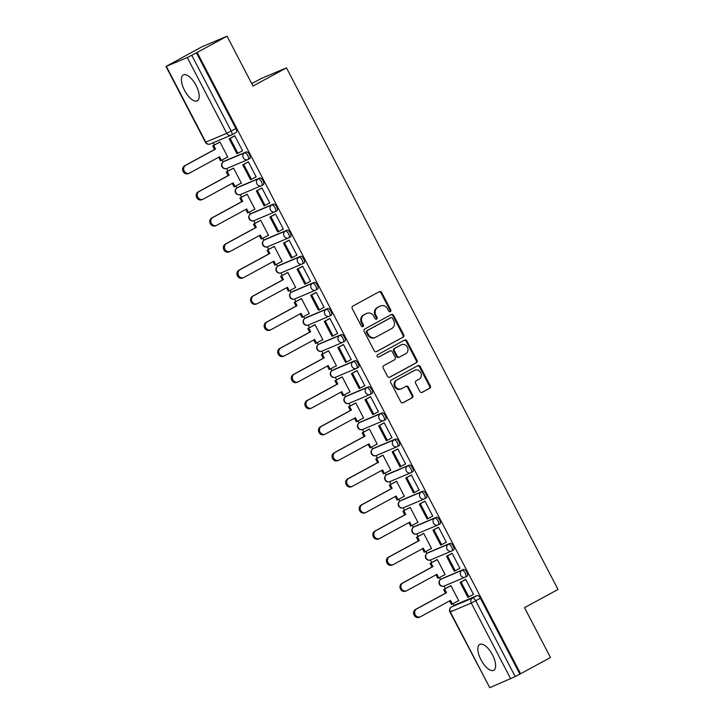 <?xml version="1.0" encoding="UTF-8"?>
<svg xmlns="http://www.w3.org/2000/svg" width="724" height="724" viewBox="0 0 724 724"><rect width="100%" height="100%" fill="white"/><g stroke="black" fill="none" stroke-linecap="round" stroke-linejoin="round"><path stroke-width="1.09" d="M390.345 311.664A1.294 1.177 67.1 0 0 390.77 309.953L381.693 292.505A1.855 1.674 67.1 0 0 379.367 291.663L352.832 306.08A1.855 1.674 67.1 0 0 352.208 308.524L361.294 325.972A1.294 1.177 67.1 0 0 362.923 326.56A1.294 1.177 67.1 0 0 363.358 324.85L362.181 322.587A5.928 5.367 67.1 0 1 364.163 314.777L366.371 313.573A5.928 5.367 67.1 0 1 366.806 313.365A5.928 5.367 67.1 0 1 373.828 316.261L375.005 318.524A1.294 1.177 67.1 0 0 376.634 319.112A1.294 1.177 67.1 0 0 377.068 317.402L375.892 315.139A5.928 5.367 67.1 0 1 377.874 307.32L380.082 306.125A5.928 5.367 67.1 0 1 380.516 305.917A5.928 5.367 67.1 0 1 387.539 308.813L388.707 311.076A1.294 1.177 67.1 0 0 390.345 311.664M389.847 311.791A1.294 1.177 67.1 0 0 390.037 310.261L380.951 292.813A1.855 1.674 67.1 0 0 379.086 291.817M362.425 326.687A1.294 1.177 67.1 0 0 362.615 325.157L361.439 322.904L362.181 322.587M376.136 319.239A1.294 1.177 67.1 0 0 376.326 317.709L375.15 315.456L375.892 315.139M465.541 576.983L467.08 576.15A3.774 1.602 -118.5 0 0 467.134 576.123A3.774 1.602 -118.5 0 0 466.781 572.114A3.774 1.602 -118.5 0 0 463.595 569.462L442.645 578.304A3.774 1.602 -118.5 0 0 442.581 578.331A3.774 1.602 -118.5 0 0 442.527 578.367M451.957 550.892L453.496 550.059A3.774 1.602 -118.5 0 0 453.55 550.023A3.774 1.602 -118.5 0 0 453.197 546.014A3.774 1.602 -118.5 0 0 450.011 543.362L429.061 552.204A3.774 1.602 -118.5 0 0 428.997 552.231A3.774 1.602 -118.5 0 0 428.943 552.267M438.373 524.791L439.911 523.959A3.774 1.602 -118.5 0 0 439.966 523.932A3.774 1.602 -118.5 0 0 439.613 519.913A3.774 1.602 -118.5 0 0 436.427 517.262L415.476 526.113A3.774 1.602 -118.5 0 0 415.413 526.14A3.774 1.602 -118.5 0 0 415.359 526.176M424.789 498.691L426.318 497.859A3.774 1.602 -118.5 0 0 426.382 497.831A3.774 1.602 -118.5 0 0 426.02 493.822A3.774 1.602 -118.5 0 0 422.834 491.171L401.883 500.012A3.774 1.602 -118.5 0 0 401.829 500.04A3.774 1.602 -118.5 0 0 401.766 500.076M411.205 472.6L412.734 471.767A3.774 1.602 -118.5 0 0 412.798 471.731A3.774 1.602 -118.5 0 0 412.436 467.722A3.774 1.602 -118.5 0 0 409.25 465.07L388.299 473.912A3.774 1.602 -118.5 0 0 388.245 473.949A3.774 1.602 -118.5 0 0 388.182 473.976M397.621 446.5L399.15 445.667A3.774 1.602 -118.5 0 0 399.214 445.64A3.774 1.602 -118.5 0 0 398.852 441.622A3.774 1.602 -118.5 0 0 395.666 438.979L374.715 447.821A3.774 1.602 -118.5 0 0 374.652 447.848A3.774 1.602 -118.5 0 0 374.598 447.885M384.028 420.4L385.566 419.567A3.774 1.602 -118.5 0 0 385.63 419.54A3.774 1.602 -118.5 0 0 385.268 415.531A3.774 1.602 -118.5 0 0 382.082 412.879L361.131 421.721A3.774 1.602 -118.5 0 0 361.068 421.748A3.774 1.602 -118.5 0 0 361.014 421.784M370.444 394.308L371.982 393.476A3.774 1.602 -118.5 0 0 372.046 393.44A3.774 1.602 -118.5 0 0 371.683 389.431A3.774 1.602 -118.5 0 0 368.498 386.779L347.547 395.621A3.774 1.602 -118.5 0 0 347.484 395.657A3.774 1.602 -118.5 0 0 347.429 395.684M356.86 368.208L358.398 367.376A3.774 1.602 -118.5 0 0 358.452 367.349A3.774 1.602 -118.5 0 0 358.099 363.339A3.774 1.602 -118.5 0 0 354.914 360.688L333.963 369.53A3.774 1.602 -118.5 0 0 333.9 369.557A3.774 1.602 -118.5 0 0 333.845 369.593M343.276 342.108L344.814 341.276A3.774 1.602 -118.5 0 0 344.868 341.248A3.774 1.602 -118.5 0 0 344.515 337.239A3.774 1.602 -118.5 0 0 341.33 334.588L320.379 343.429A3.774 1.602 -118.5 0 0 320.316 343.457A3.774 1.602 -118.5 0 0 320.261 343.493M329.692 316.017L331.221 315.184A3.774 1.602 -118.5 0 0 331.284 315.157A3.774 1.602 -118.5 0 0 330.931 311.139A3.774 1.602 -118.5 0 0 327.746 308.487L306.786 317.329A3.774 1.602 -118.5 0 0 306.732 317.365A3.774 1.602 -118.5 0 0 306.668 317.402M316.107 289.917L317.637 289.084A3.774 1.602 -118.5 0 0 317.7 289.057A3.774 1.602 -118.5 0 0 317.338 285.048A3.774 1.602 -118.5 0 0 314.153 282.396L293.202 291.238A3.774 1.602 -118.5 0 0 293.148 291.265A3.774 1.602 -118.5 0 0 293.084 291.301M302.523 263.826L304.053 262.984A3.774 1.602 -118.5 0 0 304.116 262.957A3.774 1.602 -118.5 0 0 303.754 258.948A3.774 1.602 -118.5 0 0 300.569 256.296L279.618 265.138A3.774 1.602 -118.5 0 0 279.564 265.165A3.774 1.602 -118.5 0 0 279.5 265.201M288.939 237.725L290.469 236.893A3.774 1.602 -118.5 0 0 290.532 236.866A3.774 1.602 -118.5 0 0 290.17 232.847A3.774 1.602 -118.5 0 0 286.985 230.196L266.034 239.047A3.774 1.602 -118.5 0 0 265.97 239.074A3.774 1.602 -118.5 0 0 265.916 239.11M275.346 211.625L276.885 210.793A3.774 1.602 -118.5 0 0 276.948 210.765A3.774 1.602 -118.5 0 0 276.586 206.756A3.774 1.602 -118.5 0 0 273.401 204.105L252.45 212.947A3.774 1.602 -118.5 0 0 252.386 212.974A3.774 1.602 -118.5 0 0 252.332 213.01M261.762 185.534L263.301 184.692A3.774 1.602 -118.5 0 0 263.355 184.665A3.774 1.602 -118.5 0 0 263.002 180.656A3.774 1.602 -118.5 0 0 259.816 178.004L238.866 186.846A3.774 1.602 -118.5 0 0 238.802 186.873A3.774 1.602 -118.5 0 0 238.748 186.91M248.178 159.434L249.717 158.601A3.774 1.602 -118.5 0 0 249.771 158.574A3.774 1.602 -118.5 0 0 249.418 154.556A3.774 1.602 -118.5 0 0 246.232 151.904L225.282 160.755A3.774 1.602 -118.5 0 0 225.218 160.782A3.774 1.602 -118.5 0 0 225.164 160.819M196.077 85.45A14.724 6.245 -118.5 0 0 183.272 74.952A14.724 6.245 -118.5 0 0 184.53 90.328A14.724 6.245 -118.5 0 0 197.326 100.826A14.724 6.245 -118.5 0 0 196.077 85.45M492.51 654.903A14.724 6.245 -118.5 0 0 479.713 644.405A14.724 6.245 -118.5 0 0 480.962 659.772A14.724 6.245 -118.5 0 0 493.768 670.27A14.724 6.245 -118.5 0 0 492.51 654.903M419.893 391.503A1.855 1.674 67.1 0 0 422.219 392.345L429.667 388.299A1.855 1.674 67.1 0 0 430.291 385.856L420.201 366.48A1.855 1.674 67.1 0 0 417.875 365.638L391.34 380.055A1.855 1.674 67.1 0 0 390.716 382.498L400.806 401.874A1.855 1.674 67.1 0 0 403.132 402.716L412.128 397.829A1.855 1.674 67.1 0 0 412.743 395.385L408.427 387.096A1.855 1.674 67.1 0 0 406.101 386.254L401.639 388.679A4.959 4.48 67.1 0 1 401.277 388.851A4.959 4.48 67.1 0 1 395.313 386.227A4.959 4.48 67.1 0 1 397.069 379.892L414.535 370.398A4.959 4.48 67.1 0 1 414.897 370.226A4.959 4.48 67.1 0 1 420.861 372.851A4.959 4.48 67.1 0 1 419.106 379.186L416.2 380.77A1.855 1.674 67.1 0 0 415.576 383.213L419.893 391.503M166.33 66.382L205.779 142.157L226.73 133.316L187.281 57.54L165.986 66.49L201.652 46.915L227.046 36.2L252.993 86.047L286.487 67.857L558.014 589.463L524.529 607.653L550.475 657.51L520.592 673.745L197.154 52.436L191.76 55.277L231.209 131.062A3.774 1.602 61.5 0 1 231.535 135.008A3.774 1.602 61.5 0 1 231.472 135.035A3.774 3.412 67.1 0 1 231.2 135.162A3.774 3.774 0 0 0 231.535 135.008L236.187 132.474A3.774 1.602 61.5 0 1 236.133 132.501L231.59 134.972M227.046 36.2L197.154 52.436M403.087 337.23A1.855 1.674 67.1 0 0 403.702 334.787L393.621 315.411A1.855 1.674 67.1 0 0 391.286 314.569L364.751 328.986A1.855 1.674 67.1 0 0 364.136 331.429L374.218 350.805A1.855 1.674 67.1 0 0 376.552 351.647L402.345 337.538A1.855 1.674 67.1 0 0 402.96 335.103L392.879 315.727A1.855 1.674 67.1 0 0 391.005 314.723M406.906 340.941L416.997 360.317A1.855 1.674 67.1 0 1 416.372 362.76L389.838 377.177A1.855 1.674 67.1 0 1 387.512 376.335L383.195 368.045A1.855 1.674 67.1 0 1 383.811 365.602L394.58 359.756A1.855 1.674 67.1 0 0 395.195 357.312L392.336 351.81A1.855 1.674 67.1 0 0 390.001 350.968L378.797 357.059A1.294 1.177 67.1 0 1 377.141 356.416A1.294 1.177 67.1 0 1 377.602 354.76L404.58 340.099A1.855 1.674 67.1 0 1 406.906 340.941L406.164 341.257L416.255 360.633L416.997 360.317M456.111 604.468A3.774 1.602 61.5 0 1 456.165 604.431A3.774 1.602 61.5 0 1 456.229 604.404L477.179 595.553L472.528 598.087A3.774 1.602 61.5 0 1 475.749 600.811L515.198 676.587L489.759 687.691L449.966 612.015L451.83 610.902M213.2 142.764L214.367 144.99M222.159 159.968L223.182 161.923M226.63 168.556L227.951 171.09M235.743 186.068L236.766 188.014M240.214 194.647L241.535 197.181M249.337 212.159L250.35 214.114M253.798 220.748L255.119 223.282M262.921 238.259L263.934 240.214M267.382 246.839L268.704 249.382M276.505 264.36L277.518 266.305M280.975 272.939L282.288 275.473M290.089 290.451L291.102 292.406M294.559 299.039L295.872 301.573M303.673 316.551L304.686 318.506M308.143 325.13L309.465 327.664M317.257 342.651L318.27 344.597M321.728 351.231L323.049 353.764M330.841 368.742L331.863 370.697M335.312 377.331L336.633 379.865M344.434 394.842L345.448 396.797M348.896 403.422L350.217 405.956M358.018 420.943L359.032 422.888M362.48 429.522L363.801 432.056M371.602 447.034L372.616 448.989M376.064 455.622L377.385 458.156M385.186 473.134L386.2 475.089M389.657 481.713L390.969 484.247M398.77 499.234L399.784 501.18M403.241 507.814L404.562 510.348M412.354 525.325L413.368 527.28M416.825 533.914L418.146 536.448M425.938 551.426L426.961 553.371M430.409 560.005L431.73 562.539M439.522 577.517L440.545 579.471M443.993 586.105L445.314 588.639M453.115 603.617L454.111 605.545M251.744 83.649L261.093 78.572L286.487 67.857M520.592 673.745L515.198 676.587M187.281 57.54L191.76 55.277M226.739 157.479L227.77 157.045L219.933 141.985L218.874 142.547M241.698 151.171L242.585 150.8L234.748 135.741L233.68 136.302M255.282 177.262L256.169 176.891L248.332 161.841L247.273 162.402M240.323 183.579L241.363 183.145L233.526 168.086L232.458 168.638M268.866 203.363L269.753 202.992L261.916 187.932L260.857 188.502M253.916 209.679L254.948 209.236L247.11 194.186L246.042 194.738M282.451 229.463L283.337 229.083L275.5 214.032L274.441 214.594M267.5 235.771L268.532 235.336L260.694 220.277L259.626 220.829M296.035 255.554L296.921 255.183L289.084 240.124L288.025 240.694M281.084 261.871L282.116 261.436L274.278 246.377L273.21 246.929M309.619 281.654L310.506 281.283L302.668 266.224L301.609 266.794M294.668 287.971L295.7 287.528L287.862 272.477L286.794 273.029M323.212 307.754L324.09 307.374L316.252 292.324L315.193 292.885M308.252 314.062L309.284 313.628L301.446 298.569L300.379 299.121M336.796 333.845L337.674 333.474L329.836 318.415L328.777 318.985M321.836 340.162L322.868 339.728L315.031 324.669L313.963 325.221M350.38 359.946L351.267 359.575L343.429 344.515L342.362 345.086M335.42 366.253L336.452 365.819L328.615 350.769L327.556 351.321M363.964 386.046L364.851 385.666L357.013 370.616L355.955 371.177M349.004 392.354L350.045 391.919L342.208 376.86L341.14 377.412M377.548 412.137L378.435 411.766L370.598 396.707L369.539 397.277M362.597 418.454L363.629 418.019L355.792 402.96L354.724 403.512M391.132 438.237L392.019 437.866L384.182 422.807L383.123 423.377M376.181 444.545L377.213 444.111L369.376 429.061L368.308 429.613M404.716 464.337L405.603 463.957L397.766 448.907L396.707 449.468M389.765 470.645L390.797 470.211L382.96 455.152L381.892 455.704M418.3 490.429L419.187 490.058L411.35 474.998L410.291 475.568M403.349 496.745L404.381 496.302L396.544 481.252L395.476 481.804M431.893 516.529L432.771 516.158L424.934 501.099L423.875 501.669M416.933 522.837L417.965 522.402L410.128 507.343L409.06 507.904M445.477 542.62L446.364 542.249L438.518 527.199L437.459 527.76M430.518 548.937L431.549 548.502L423.712 533.443L422.644 533.995M459.061 568.72L459.948 568.349L452.111 553.29L451.052 553.86M444.102 575.037L445.142 574.594L437.296 559.543L436.237 560.095M472.645 594.82L473.532 594.44L465.695 579.39L464.636 579.951M457.695 601.128L458.726 600.694L450.889 585.635L449.821 586.187M519.85 674.062L480.401 598.277A3.774 1.602 -118.5 0 0 477.179 595.553M196.421 52.752L235.87 128.528A3.774 1.602 61.5 0 1 236.187 132.474M380.516 305.917L379.774 306.225A5.928 5.367 67.1 0 0 379.34 306.433L380.082 306.125M375.15 315.456A5.928 5.367 67.1 0 1 377.132 307.637L379.34 306.433M366.806 313.365L366.063 313.673A5.928 5.367 67.1 0 0 365.629 313.881L366.371 313.573M361.439 322.904A5.928 5.367 67.1 0 1 363.421 315.085L365.629 313.881M376.091 351.81L402.345 337.538M392.489 318.343A1.294 1.177 67.1 0 0 390.86 317.746L367.575 330.406A1.294 1.177 67.1 0 0 367.14 332.117L368.38 334.497A5.928 5.367 67.1 0 0 375.403 337.393A5.928 5.367 67.1 0 0 375.828 337.185L391.747 328.533A5.928 5.367 67.1 0 0 393.729 320.723L392.489 318.343M390.317 317.981A1.294 1.177 67.1 0 0 390.118 318.062L390.86 317.746M375.403 337.393L374.661 337.71A5.928 5.367 67.1 0 1 367.638 334.805L366.398 332.425A1.294 1.177 67.1 0 1 366.833 330.714L390.118 318.062M389.376 377.34L415.639 363.077A1.855 1.674 67.1 0 0 416.255 360.633M389.539 351.167A1.855 1.674 67.1 0 0 389.259 351.285L378.408 357.185M405.739 353.692A4.959 4.48 67.1 0 0 407.494 347.357A4.959 4.48 67.1 0 0 401.53 344.733A4.959 4.48 67.1 0 0 401.168 344.905L395.014 348.253A1.855 1.674 67.1 0 0 394.399 350.697L397.259 356.19A1.855 1.674 67.1 0 0 399.585 357.032L405.739 353.692M401.53 344.733L400.788 345.04A4.959 4.48 67.1 0 0 400.426 345.221L401.168 344.905M398.852 357.348A1.855 1.674 67.1 0 1 396.517 356.507L393.657 351.004A1.855 1.674 67.1 0 1 394.272 348.561L400.426 345.221M406.164 341.257A1.855 1.674 67.1 0 0 404.3 340.253M414.897 370.226L414.155 370.534A4.959 4.48 67.1 0 0 413.793 370.715L414.535 370.398M401.277 388.851L400.544 389.159A4.959 4.48 67.1 0 1 394.571 386.544A4.959 4.48 67.1 0 1 396.327 380.2L413.793 370.715M402.671 402.879L411.386 398.146A1.855 1.674 67.1 0 0 412.001 395.702L407.684 387.403A1.855 1.674 67.1 0 0 405.82 386.408M421.757 392.508L428.925 388.607A1.855 1.674 67.1 0 0 429.549 386.163L419.458 366.787A1.855 1.674 67.1 0 0 417.594 365.792M189.199 173.244L188.24 173.651A4.344 3.928 -112.9 0 1 184.548 165.805L185.507 165.398A4.344 3.928 67.1 0 0 189.516 173.09L219.553 156.773L221.426 160.366L227.725 156.945M221.426 160.366L220.467 160.773L218.639 157.271M184.548 165.805L214.585 149.488L212.711 145.886L219.969 142.058M219.707 142.085L212.711 145.886M234.667 135.777L229.173 138.764L236.92 153.651L237.879 153.244L230.132 138.356L234.784 135.822M237.879 153.244L242.54 150.71M229.173 138.764L230.132 138.356M185.507 165.398L215.544 149.081L213.671 145.479M215.544 149.081L214.585 149.488M202.783 199.344L201.824 199.752A4.344 3.928 -112.9 0 1 198.132 191.905L199.091 191.498A4.344 3.928 67.1 0 0 203.1 199.191L233.137 182.873L235.01 186.466L241.309 183.045M235.01 186.466L234.051 186.873L232.223 183.371M198.132 191.905L228.169 175.579L226.295 171.986L233.562 168.158M233.3 168.185L226.295 171.986M248.251 161.868L242.757 164.855L250.504 179.742L251.463 179.335L243.717 164.448L248.368 161.923M251.463 179.335L256.124 176.81M242.757 164.855L243.717 164.448M199.091 191.498L229.128 175.172L227.264 171.579M229.128 175.172L228.169 175.579M216.367 225.435L215.408 225.843A4.344 3.928 -112.9 0 1 211.716 217.996L212.684 217.589A4.344 3.928 67.1 0 0 216.684 225.291L246.721 208.965L248.594 212.566L254.893 209.145M248.594 212.566L247.635 212.974L245.807 209.462M211.716 217.996L241.753 201.679L239.879 198.077L247.146 194.249M246.884 194.276L239.879 198.077M261.835 187.969L256.341 190.955L264.088 205.842L265.056 205.435L257.301 190.548L261.961 188.014M265.056 205.435L269.708 202.91M256.341 190.955L257.301 190.548M212.684 217.589L242.721 201.272L240.848 197.679M242.721 201.272L241.753 201.679M229.96 251.536L228.992 251.943A4.344 3.928 -112.9 0 1 225.3 244.097L226.268 243.689A4.344 3.928 67.1 0 0 230.268 251.382L260.305 235.065L262.178 238.658L268.477 235.237M262.178 238.658L261.219 239.065L259.391 235.562M225.3 244.097L255.337 227.779L253.472 224.178L260.731 220.349M260.468 220.377L253.472 224.178M275.419 214.06L269.925 217.046L277.672 231.942L278.64 231.535L270.885 216.648L275.545 214.114M278.64 231.535L283.292 229.001M269.925 217.046L270.885 216.648M226.268 243.689L256.305 227.372L254.432 223.77M256.305 227.372L255.337 227.779M243.545 277.636L242.576 278.043A4.344 3.928 -112.9 0 1 238.893 270.188L239.852 269.79A4.344 3.928 67.1 0 0 243.861 277.482L273.898 261.165L275.763 264.758L282.061 261.337M275.763 264.758L274.803 265.165L272.975 261.663M238.893 270.188L268.93 253.871L267.056 250.278L274.315 246.45M274.052 246.477L267.056 250.278M289.003 240.16L283.509 243.146L291.256 258.034L292.224 257.626L284.469 242.739L289.129 240.214M292.224 257.626L296.876 255.101M283.509 243.146L284.469 242.739M239.852 269.79L269.889 253.463L268.016 249.871M269.889 253.463L268.93 253.871M257.129 303.727L256.16 304.134A4.344 3.928 -112.9 0 1 252.477 296.288L253.436 295.881A4.344 3.928 67.1 0 0 257.445 303.582L287.482 287.256L289.356 290.858L295.645 287.437M289.356 290.858L288.387 291.265L286.568 287.754M252.477 296.288L282.514 279.971L280.641 276.369L287.899 272.541M287.636 272.568L280.641 276.369M302.596 266.26L297.093 269.247L304.849 284.134L305.809 283.727L298.062 268.839L302.713 266.305M305.809 283.727L310.46 281.202M297.093 269.247L298.062 268.839M253.436 295.881L283.473 279.564L281.6 275.971M283.473 279.564L282.514 279.971M270.713 329.827L269.753 330.234A4.344 3.928 -112.9 0 1 266.061 322.388L267.02 321.981A4.344 3.928 67.1 0 0 271.029 329.673L301.066 313.356L302.94 316.949L309.238 313.528M302.94 316.949L301.971 317.356L300.152 313.854M266.061 322.388L296.098 306.062L294.225 302.469L301.483 298.641M301.22 298.668L294.225 302.469M316.18 292.351L310.677 295.338L318.433 310.234L319.393 309.827L311.646 294.94L316.298 292.406M319.393 309.827L324.053 307.293M310.677 295.338L311.646 294.94M267.02 321.981L297.057 305.664L295.184 302.062M297.057 305.664L296.098 306.062M284.297 355.927L283.337 356.326A4.344 3.928 -112.9 0 1 279.645 348.479L280.604 348.081A4.344 3.928 67.1 0 0 284.613 355.774L314.65 339.456L316.524 343.049L322.823 339.628M316.524 343.049L315.555 343.457L313.736 339.945M279.645 348.479L309.682 332.162L307.809 328.569L315.067 324.741M314.804 324.759L307.809 328.569M329.764 318.451L324.262 321.438L332.017 336.325L332.977 335.918L325.23 321.031L329.882 318.506M332.977 335.918L337.637 333.393M324.262 321.438L325.23 321.031M280.604 348.081L310.641 331.755L308.768 328.162M310.641 331.755L309.682 332.162M297.881 382.019L296.921 382.426A4.344 3.928 -112.9 0 1 293.229 374.579L294.188 374.172A4.344 3.928 67.1 0 0 298.197 381.865L328.234 365.548L330.108 369.149L336.407 365.72M330.108 369.149L329.149 369.548L327.32 366.045M293.229 374.579L323.266 358.262L321.393 354.66L328.651 350.832M328.397 350.859L321.393 354.66M343.348 344.552L337.855 347.538L345.601 362.425L346.561 362.018L338.814 347.131L343.466 344.597M346.561 362.018L351.221 359.484M337.855 347.538L338.814 347.131M294.188 374.172L324.225 357.855L322.361 354.253M324.225 357.855L323.266 358.262M311.465 408.119L310.506 408.526A4.344 3.928 -112.9 0 1 306.813 400.68L307.781 400.272A4.344 3.928 67.1 0 0 311.782 407.965L341.818 391.648L343.692 395.241L349.991 391.82M343.692 395.241L342.733 395.648L340.904 392.146M306.813 400.68L336.85 384.353L334.977 380.761L342.244 376.933M341.981 376.96L334.977 380.761M356.932 370.643L351.439 373.629L359.185 388.517L360.145 388.118L352.398 373.222L357.059 370.697M360.145 388.118L364.806 385.584M351.439 373.629L352.398 373.222M307.781 400.272L337.818 383.955L335.945 380.353M337.818 383.955L336.85 384.353M325.049 434.21L324.09 434.617A4.344 3.928 -112.9 0 1 320.397 426.771L321.366 426.364A4.344 3.928 67.1 0 0 325.366 434.065L355.403 417.739L357.276 421.341L363.575 417.92M357.276 421.341L356.317 421.748L354.488 418.237M320.397 426.771L350.434 410.454L348.561 406.861L355.828 403.033M355.565 403.051L348.561 406.861M370.516 396.743L365.023 399.729L372.769 414.617L373.738 414.209L365.982 399.322L370.643 396.797M373.738 414.209L378.39 411.685M365.023 399.729L365.982 399.322M321.366 426.364L351.402 410.046L349.529 406.454M351.402 410.046L350.434 410.454M338.642 460.31L337.674 460.717A4.344 3.928 -112.9 0 1 333.981 452.871L334.95 452.464A4.344 3.928 67.1 0 0 338.95 460.156L368.987 443.839L370.86 447.441L377.159 444.011M370.86 447.441L369.901 447.839L368.073 444.337M333.981 452.871L364.018 436.554L362.154 432.952L369.412 429.124M369.149 429.151L362.154 432.952M384.1 422.843L378.607 425.83L386.354 440.717L387.322 440.31L379.566 425.422L384.227 422.888M387.322 440.31L391.974 437.776M378.607 425.83L379.566 425.422M334.95 452.464L364.987 436.147L363.113 432.545M364.987 436.147L364.018 436.554M352.226 486.41L351.258 486.818A4.344 3.928 -112.9 0 1 347.574 478.971L348.534 478.564A4.344 3.928 67.1 0 0 352.543 486.256L382.58 469.939L384.444 473.532L390.743 470.111M384.444 473.532L383.485 473.939L381.657 470.437M347.574 478.971L377.611 462.645L375.738 459.052L382.996 455.224M382.734 455.251L375.738 459.052M397.693 448.934L392.191 451.921L399.947 466.808L400.906 466.41L393.15 451.514L397.811 448.989M400.906 466.41L405.558 463.876M392.191 451.921L393.15 451.514M348.534 478.564L378.571 462.238L376.697 458.645M378.571 462.238L377.611 462.645M365.81 512.501L364.851 512.909A4.344 3.928 -112.9 0 1 361.158 505.062L362.118 504.655A4.344 3.928 67.1 0 0 366.127 512.357L396.164 496.031L398.037 499.632L404.336 496.212M398.037 499.632L397.069 500.04L395.25 496.528M361.158 505.062L391.195 488.745L389.322 485.152L396.58 481.324M396.318 481.342L389.322 485.152M411.277 475.034L405.775 478.021L413.531 492.908L414.49 492.501L406.743 477.614L411.395 475.089M414.49 492.501L419.142 489.976M405.775 478.021L406.743 477.614M362.118 504.655L392.155 488.338L390.281 484.745M392.155 488.338L391.195 488.745M379.394 538.602L378.435 539.009A4.344 3.928 -112.9 0 1 374.742 531.163L375.702 530.755A4.344 3.928 67.1 0 0 379.711 538.448L409.748 522.131L411.621 525.724L417.92 522.303M411.621 525.724L410.653 526.131L408.834 522.628M374.742 531.163L404.779 514.845L402.906 511.244L410.164 507.415M409.902 507.443L402.906 511.244M424.861 501.135L419.359 504.121L427.115 519.008L428.074 518.601L420.327 503.714L424.979 501.18M428.074 518.601L432.735 516.067M419.359 504.121L420.327 503.714M375.702 530.755L405.739 514.438L403.865 510.836M405.739 514.438L404.779 514.845M392.978 564.702L392.019 565.109A4.344 3.928 -112.9 0 1 388.326 557.263L389.286 556.856A4.344 3.928 67.1 0 0 393.295 564.548L423.332 548.231L425.205 551.824L431.504 548.403M425.205 551.824L424.237 552.231L422.418 548.729M388.326 557.263L418.363 540.937L416.49 537.344L423.748 533.516M423.486 533.543L416.49 537.344M438.445 527.226L432.943 530.212L440.699 545.1L441.658 544.692L433.911 529.805L438.563 527.28M441.658 544.692L446.319 542.167M432.943 530.212L433.911 529.805M389.286 556.856L419.323 540.529L417.449 536.937M419.323 540.529L418.363 540.937M406.562 590.793L405.603 591.2A4.344 3.928 -112.9 0 1 401.911 583.354L402.87 582.947A4.344 3.928 67.1 0 0 406.879 590.648L436.916 574.322L438.789 577.924L445.088 574.503M438.789 577.924L437.83 578.331L436.002 574.82M401.911 583.354L431.947 567.037L430.074 563.435L437.332 559.607M437.079 559.634L430.074 563.435M452.029 553.326L446.536 556.313L454.283 571.2L455.242 570.793L447.495 555.905L452.147 553.371M455.242 570.793L459.903 568.268M446.536 556.313L447.495 555.905M402.87 582.947L432.907 566.63L431.042 563.037M432.907 566.63L431.947 567.037M420.146 616.893L419.187 617.301A4.344 3.928 -112.9 0 1 415.495 609.454L416.463 609.047A4.344 3.928 67.1 0 0 420.463 616.739L450.5 600.422L452.373 604.015L458.672 600.594M452.373 604.015L451.414 604.422L449.586 600.92M415.495 609.454L445.532 593.137L443.658 589.535L450.925 585.707M450.663 585.734L443.658 589.535M465.613 579.417L460.12 582.404L467.867 597.3L468.835 596.893L461.079 582.005L465.74 579.471M468.835 596.893L473.487 594.359M460.12 582.404L461.079 582.005M416.463 609.047L446.5 592.73L444.627 589.128M446.5 592.73L445.532 593.137M390.037 310.261L390.77 309.953M362.615 325.157L363.358 324.85M376.326 317.709L377.068 317.402M440.844 579.291A3.774 1.602 61.5 0 1 440.934 579.227A3.774 1.602 61.5 0 1 440.988 579.2L461.939 570.358A3.774 1.602 61.5 0 1 465.125 573.01A3.774 1.602 61.5 0 1 465.487 577.019A3.774 1.602 61.5 0 1 465.423 577.046A3.774 3.412 -112.9 0 1 460.681 575.336A3.774 3.412 -112.9 0 1 461.939 570.358L463.595 569.462M442.645 578.304L440.988 579.2A3.774 3.412 67.1 0 0 439.73 584.178A3.774 3.412 -112.9 0 0 444.473 585.888M427.26 553.19A3.774 1.602 61.5 0 1 427.341 553.136A3.774 1.602 61.5 0 1 427.404 553.1L448.355 544.258A3.774 1.602 61.5 0 1 451.541 546.91A3.774 1.602 61.5 0 1 451.903 550.919A3.774 1.602 61.5 0 1 451.839 550.955A3.774 3.412 -112.9 0 1 448.355 544.258L450.011 543.362M429.061 552.204L427.404 553.1A3.774 3.412 67.1 0 0 426.146 558.077A3.774 3.412 -112.9 0 0 430.889 559.797M413.676 527.09A3.774 1.602 61.5 0 1 413.757 527.036A3.774 1.602 61.5 0 1 413.82 527.009L434.771 518.167A3.774 1.602 61.5 0 1 437.957 520.818A3.774 1.602 61.5 0 1 438.319 524.828A3.774 1.602 61.5 0 1 438.255 524.855A3.774 3.412 -112.9 0 1 433.513 523.144A3.774 3.412 -112.9 0 1 434.771 518.167L436.427 517.262M415.476 526.113L413.82 527.009A3.774 3.412 67.1 0 0 412.562 531.986A3.774 3.412 -112.9 0 0 417.305 533.697M400.082 500.999A3.774 1.602 61.5 0 1 400.173 500.936A3.774 1.602 61.5 0 1 400.236 500.908L421.187 492.067A3.774 1.602 61.5 0 1 424.373 494.718A3.774 1.602 61.5 0 1 424.735 498.727A3.774 1.602 61.5 0 1 424.671 498.755A3.774 3.412 -112.9 0 1 419.92 497.044A3.774 3.412 -112.9 0 1 421.187 492.067L422.834 491.171M401.883 500.012L400.236 500.908A3.774 3.412 67.1 0 0 398.969 505.886A3.774 3.412 -112.9 0 0 403.721 507.605M386.498 474.899A3.774 1.602 61.5 0 1 386.589 474.844A3.774 1.602 61.5 0 1 386.652 474.817L407.603 465.966A3.774 1.602 61.5 0 1 410.789 468.618A3.774 1.602 61.5 0 1 411.142 472.636A3.774 1.602 61.5 0 1 411.087 472.663A3.774 3.412 -112.9 0 1 406.336 470.944A3.774 3.412 -112.9 0 1 407.603 465.966L409.25 465.07M388.299 473.912L386.652 474.817A3.774 3.412 67.1 0 0 385.385 479.795A3.774 3.412 -112.9 0 0 390.136 481.505M372.914 448.799A3.774 1.602 61.5 0 1 373.005 448.744A3.774 1.602 61.5 0 1 373.068 448.717L394.019 439.875A3.774 1.602 61.5 0 1 397.204 442.527A3.774 1.602 61.5 0 1 397.557 446.536A3.774 1.602 61.5 0 1 397.503 446.563A3.774 3.412 -112.9 0 1 392.752 444.853A3.774 3.412 -112.9 0 1 394.019 439.875L395.666 438.979M374.715 447.821L373.068 448.717A3.774 3.412 67.1 0 0 371.801 453.695A3.774 3.412 -112.9 0 0 376.543 455.405M359.33 422.707A3.774 1.602 61.5 0 1 359.421 422.644A3.774 1.602 61.5 0 1 359.475 422.617L380.435 413.775A3.774 1.602 61.5 0 1 383.62 416.427A3.774 1.602 61.5 0 1 383.973 420.436A3.774 1.602 61.5 0 1 383.91 420.463A3.774 3.412 -112.9 0 1 379.168 418.753A3.774 3.412 -112.9 0 1 380.435 413.775L382.082 412.879M361.131 421.721L359.475 422.617A3.774 3.412 67.1 0 0 358.217 427.594A3.774 3.412 -112.9 0 0 362.959 429.314M345.746 396.607A3.774 1.602 61.5 0 1 345.837 396.553A3.774 1.602 61.5 0 1 345.891 396.526L366.842 387.675A3.774 1.602 61.5 0 1 370.027 390.327A3.774 1.602 61.5 0 1 370.389 394.345A3.774 1.602 61.5 0 1 370.326 394.372A3.774 3.412 -112.9 0 1 366.842 387.675L368.498 386.779M347.547 395.621L345.891 396.526A3.774 3.412 67.1 0 0 344.633 401.503A3.774 3.412 -112.9 0 0 349.375 403.214M332.162 370.507A3.774 1.602 61.5 0 1 332.253 370.453A3.774 1.602 61.5 0 1 332.307 370.426L353.258 361.584A3.774 1.602 61.5 0 1 356.443 364.235A3.774 1.602 61.5 0 1 356.805 368.245A3.774 1.602 61.5 0 1 356.742 368.272A3.774 3.412 -112.9 0 1 352 366.561A3.774 3.412 -112.9 0 1 353.258 361.584L354.914 360.688M333.963 369.53L332.307 370.426A3.774 3.412 67.1 0 0 331.049 375.403A3.774 3.412 -112.9 0 0 335.791 377.113M318.578 344.416A3.774 1.602 61.5 0 1 318.66 344.353A3.774 1.602 61.5 0 1 318.723 344.325L339.674 335.483A3.774 1.602 61.5 0 1 342.859 338.135A3.774 1.602 61.5 0 1 343.221 342.144A3.774 1.602 61.5 0 1 343.158 342.181A3.774 3.412 -112.9 0 1 339.674 335.483L341.33 334.588M320.379 343.429L318.723 344.325A3.774 3.412 67.1 0 0 317.465 349.303A3.774 3.412 -112.9 0 0 322.207 351.022M304.994 318.316A3.774 1.602 61.5 0 1 305.076 318.261A3.774 1.602 61.5 0 1 305.139 318.234L326.09 309.392A3.774 1.602 61.5 0 1 329.275 312.035A3.774 1.602 61.5 0 1 329.637 316.053A3.774 1.602 61.5 0 1 329.574 316.08A3.774 3.412 -112.9 0 1 326.09 309.392L327.746 308.487M306.786 317.329L305.139 318.234A3.774 3.412 67.1 0 0 303.872 323.212A3.774 3.412 -112.9 0 0 308.623 324.922M291.401 292.215A3.774 1.602 61.5 0 1 291.491 292.161A3.774 1.602 61.5 0 1 291.555 292.134L312.506 283.292A3.774 1.602 61.5 0 1 315.691 285.944A3.774 1.602 61.5 0 1 316.044 289.953A3.774 1.602 61.5 0 1 315.99 289.98A3.774 3.412 -112.9 0 1 311.239 288.27A3.774 3.412 -112.9 0 1 312.506 283.292L314.153 282.396M293.202 291.238L291.555 292.134A3.774 3.412 67.1 0 0 290.288 297.112A3.774 3.412 -112.9 0 0 295.039 298.822M277.817 266.124A3.774 1.602 61.5 0 1 277.907 266.07A3.774 1.602 61.5 0 1 277.971 266.034L298.922 257.192A3.774 1.602 61.5 0 1 302.107 259.844A3.774 1.602 61.5 0 1 302.46 263.853A3.774 1.602 61.5 0 1 302.406 263.889A3.774 3.412 -112.9 0 1 297.654 262.169A3.774 3.412 -112.9 0 1 298.922 257.192L300.569 256.296M279.618 265.138L277.971 266.034A3.774 3.412 67.1 0 0 276.704 271.011A3.774 3.412 -112.9 0 0 281.455 272.731M264.233 240.024A3.774 1.602 61.5 0 1 264.323 239.97A3.774 1.602 61.5 0 1 264.387 239.943L285.337 231.101A3.774 1.602 61.5 0 1 288.523 233.752A3.774 1.602 61.5 0 1 288.876 237.762A3.774 1.602 61.5 0 1 288.822 237.789A3.774 3.412 -112.9 0 1 284.07 236.078A3.774 3.412 -112.9 0 1 285.337 231.101L286.985 230.196M266.034 239.047L264.387 239.943A3.774 3.412 67.1 0 0 263.12 244.92A3.774 3.412 -112.9 0 0 267.862 246.631M250.649 213.933A3.774 1.602 61.5 0 1 250.739 213.87A3.774 1.602 61.5 0 1 250.794 213.842L271.753 205.001A3.774 1.602 61.5 0 1 274.939 207.652A3.774 1.602 61.5 0 1 275.292 211.661A3.774 1.602 61.5 0 1 275.229 211.689A3.774 3.412 -112.9 0 1 270.486 209.978A3.774 3.412 -112.9 0 1 271.753 205.001L273.401 204.105M252.45 212.947L250.794 213.842A3.774 3.412 67.1 0 0 249.536 218.82A3.774 3.412 -112.9 0 0 254.278 220.53M237.065 187.833A3.774 1.602 61.5 0 1 237.155 187.778A3.774 1.602 61.5 0 1 237.21 187.742L258.16 178.9A3.774 1.602 61.5 0 1 261.346 181.552A3.774 1.602 61.5 0 1 261.708 185.561A3.774 1.602 61.5 0 1 261.645 185.597A3.774 3.412 -112.9 0 1 258.16 178.9L259.816 178.004M238.866 186.846L237.21 187.742A3.774 3.412 67.1 0 0 235.952 192.72A3.774 3.412 -112.9 0 0 240.694 194.439M223.481 161.733A3.774 1.602 61.5 0 1 223.562 161.678A3.774 1.602 61.5 0 1 223.625 161.651L244.576 152.809A3.774 1.602 61.5 0 1 247.762 155.461A3.774 1.602 61.5 0 1 248.124 159.47A3.774 1.602 61.5 0 1 248.061 159.497A3.774 3.412 -112.9 0 1 243.318 157.787A3.774 3.412 -112.9 0 1 244.576 152.809L246.232 151.904M225.282 160.755L223.625 161.651A3.774 3.412 67.1 0 0 222.368 166.629A3.774 3.412 -112.9 0 0 227.11 168.339M456.229 604.404L451.568 606.929L472.528 598.087A3.774 3.412 -112.9 0 0 471.261 603.065L450.31 611.907L489.759 687.691M510.71 678.85L471.261 603.065L480.401 598.277M235.87 128.528L226.73 133.316A3.774 3.412 67.1 0 0 231.2 135.162L210.25 144.004A3.774 3.412 67.1 0 1 205.779 142.157L205.435 142.275A3.774 3.774 0 0 0 210.25 144.004M451.423 607.02A3.774 1.602 61.5 0 1 451.514 606.956A3.774 1.602 61.5 0 1 451.568 606.929A3.774 3.412 -112.9 0 0 450.31 611.907L449.966 612.015A3.774 3.774 0 0 1 451.514 606.956L456.165 604.431M377.132 307.637L377.874 307.32M363.421 315.085L364.163 314.777M380.951 292.813L381.693 292.505M392.879 315.727L393.621 315.411M402.96 335.103L403.702 334.787M366.833 330.714L367.575 330.406M366.398 332.425L367.14 332.117M367.638 334.805L368.38 334.497M415.639 363.077L416.372 362.76M389.259 351.285L390.001 350.968M394.272 348.561L395.014 348.253M393.657 351.004L394.399 350.697M396.517 356.507L397.259 356.19M396.327 380.2L397.069 379.892M407.684 387.403L408.427 387.096M412.001 395.702L412.743 395.385M411.386 398.146L412.128 397.829M419.458 366.787L420.201 366.48M429.549 386.163L430.291 385.856M428.925 388.607L429.667 388.299M442.581 578.331L440.934 579.227A3.774 3.774 0 0 0 439.332 584.187A3.774 3.774 0 0 0 444.201 586.024L465.152 577.182A3.774 3.774 0 0 0 465.487 577.019L467.134 576.123M428.997 552.231L427.341 553.136A3.774 3.774 0 0 0 425.748 558.086A3.774 3.774 0 0 0 430.617 559.924L451.568 551.082A3.774 3.774 0 0 0 451.903 550.919L453.55 550.023M415.413 526.14L413.757 527.036A3.774 3.774 0 0 0 412.164 531.986A3.774 3.774 0 0 0 417.033 533.832L437.984 524.99A3.774 3.774 0 0 0 438.319 524.828L439.966 523.932M401.829 500.04L400.173 500.936A3.774 3.774 0 0 0 398.571 505.895A3.774 3.774 0 0 0 403.44 507.732L424.4 498.89A3.774 3.774 0 0 0 424.735 498.727L426.382 497.831M388.245 473.949L386.589 474.844A3.774 3.774 0 0 0 384.987 479.795A3.774 3.774 0 0 0 389.856 481.632L410.807 472.79A3.774 3.774 0 0 0 411.142 472.636L412.798 471.731M374.652 447.848L373.005 448.744A3.774 3.774 0 0 0 371.403 453.695A3.774 3.774 0 0 0 376.272 455.541L397.223 446.699A3.774 3.774 0 0 0 397.557 446.536L399.214 445.64M361.068 421.748L359.421 422.644A3.774 3.774 0 0 0 357.819 427.603A3.774 3.774 0 0 0 362.688 429.441L383.639 420.599A3.774 3.774 0 0 0 383.973 420.436L385.63 419.54M347.484 395.657L345.837 396.553A3.774 3.774 0 0 0 344.235 401.503A3.774 3.774 0 0 0 349.104 403.349L370.055 394.499A3.774 3.774 0 0 0 370.389 394.345L372.046 393.44M333.9 369.557L332.253 370.453A3.774 3.774 0 0 0 330.651 375.412A3.774 3.774 0 0 0 335.52 377.249L356.47 368.407A3.774 3.774 0 0 0 356.805 368.245L358.452 367.349M320.316 343.457L318.66 344.353A3.774 3.774 0 0 0 317.067 349.312A3.774 3.774 0 0 0 321.936 351.149L342.886 342.307A3.774 3.774 0 0 0 343.221 342.144L344.868 341.248M306.732 317.365L305.076 318.261A3.774 3.774 0 0 0 303.483 323.212A3.774 3.774 0 0 0 308.352 325.058L329.302 316.207A3.774 3.774 0 0 0 329.637 316.053L331.284 315.157M293.148 291.265L291.491 292.161A3.774 3.774 0 0 0 289.89 297.121A3.774 3.774 0 0 0 294.759 298.958L315.718 290.116A3.774 3.774 0 0 0 316.044 289.953L317.7 289.057M279.564 265.165L277.907 266.07A3.774 3.774 0 0 0 276.306 271.02A3.774 3.774 0 0 0 281.174 272.858L302.125 264.016A3.774 3.774 0 0 0 302.46 263.853L304.116 262.957M265.97 239.074L264.323 239.97A3.774 3.774 0 0 0 262.721 244.92A3.774 3.774 0 0 0 267.59 246.766L288.541 237.924A3.774 3.774 0 0 0 288.876 237.762L290.532 236.866M252.386 212.974L250.739 213.87A3.774 3.774 0 0 0 249.137 218.829A3.774 3.774 0 0 0 254.006 220.666L274.957 211.824A3.774 3.774 0 0 0 275.292 211.661L276.948 210.765M238.802 186.873L237.155 187.778A3.774 3.774 0 0 0 235.553 192.729A3.774 3.774 0 0 0 240.422 194.566L261.373 185.724A3.774 3.774 0 0 0 261.708 185.561L263.355 184.665M225.218 160.782L223.562 161.678A3.774 3.774 0 0 0 221.969 166.629A3.774 3.774 0 0 0 226.838 168.475L247.789 159.633A3.774 3.774 0 0 0 248.124 159.47L249.771 158.574M165.986 66.49L205.435 142.275M390.218 318.017L390.96 317.7M389.394 351.221L390.136 350.905M398.716 357.412L399.449 357.095"/></g></svg>
